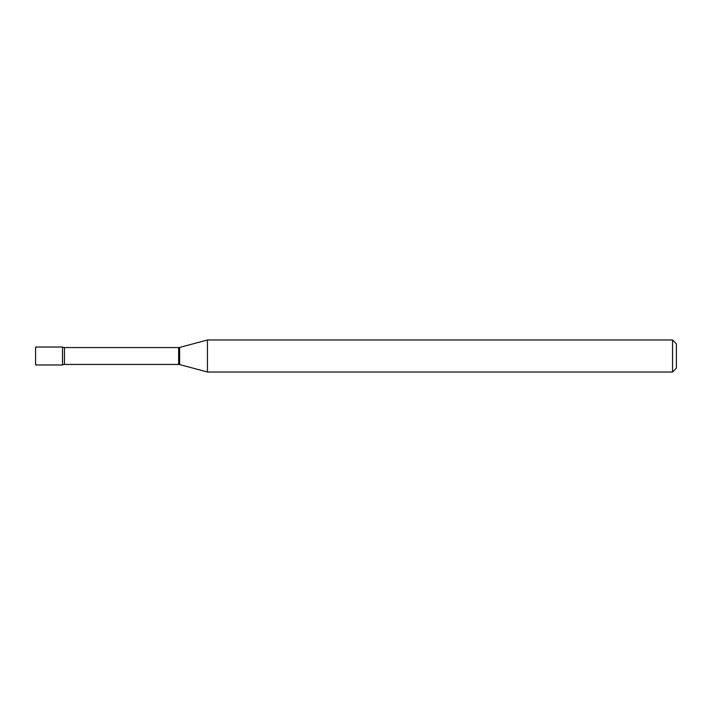 <?xml version="1.0" encoding="UTF-8"?>
<svg xmlns="http://www.w3.org/2000/svg" width="712" height="712" viewBox="0 0 712 712"><rect width="100%" height="100%" fill="white"/><g stroke="black" fill="none" stroke-linecap="round" stroke-linejoin="round"><path stroke-width="1.07" d="M207.45 372.02L207.45 339.98L179.629 347.438A3.845 3.845 0 0 1 178.632 347.563L64.472 347.563A3.845 3.845 0 0 1 62.514 347.029L35.6 347.029L35.6 364.971L62.514 364.971L62.514 347.029L62.514 364.971A3.845 3.845 0 0 1 64.472 364.437L178.632 364.437A3.845 3.845 0 0 1 179.629 364.562L207.45 372.02L672.555 372.02L672.555 339.98L676.4 343.825L676.4 368.175L672.555 372.02M207.45 339.98L672.555 339.98M64.472 347.563L64.472 364.437M178.632 347.563L178.632 364.437M179.629 347.438L179.629 364.562"/></g></svg>
